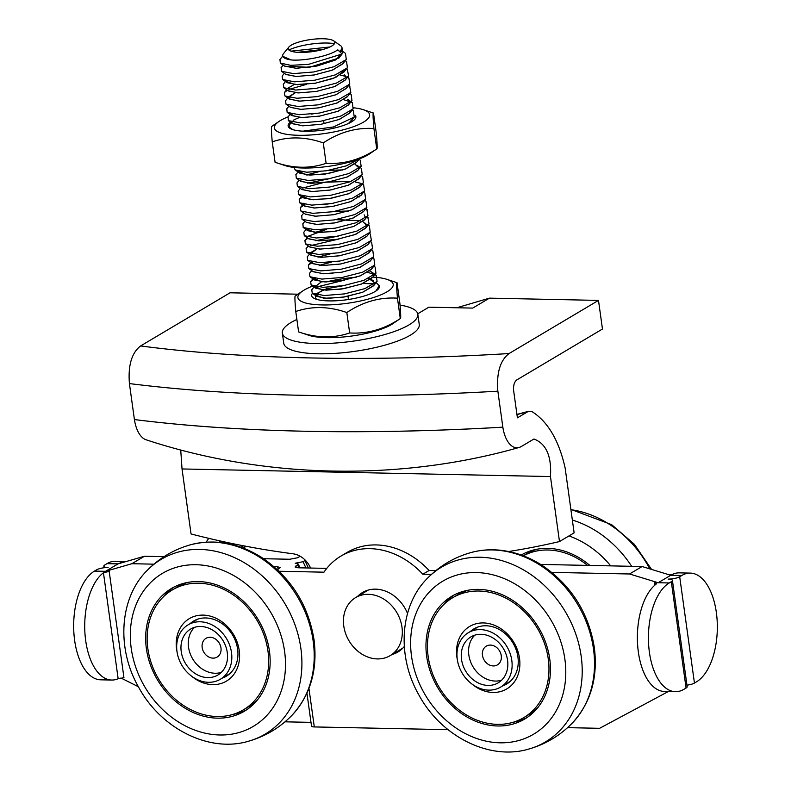 <?xml version="1.0" encoding="UTF-8"?>
<svg xmlns="http://www.w3.org/2000/svg" width="791" height="791" viewBox="0 0 791 791"><rect width="100%" height="100%" fill="white"/><g stroke="black" fill="none" stroke-linecap="round" stroke-linejoin="round"><path stroke-width="1.19" d="M350.759 122.328L352.648 119.055M291.483 122.832L289.822 124.355L289.081 126.876L292.759 129.615M302.844 131.168L302.884 131.168A34.201 8.869 -7.9 0 0 340.595 126.392A34.201 8.869 -7.9 0 0 355.297 115.318M288.844 47.084A23.512 6.101 172.1 0 1 310.665 39.55A23.512 6.101 172.1 0 1 333.713 40.855A23.512 6.101 172.1 0 1 331.765 46.007A23.512 6.101 172.1 0 1 303.22 52.414A23.512 6.101 172.1 0 1 288.705 47.252A23.512 6.101 172.1 0 1 288.844 47.084L283.514 53.62A29.92 7.762 -7.9 0 0 282.713 55.835A29.92 7.762 -7.9 0 0 291.088 59.928C303.734 61.204 329.135 56.23 337.806 49.833L342.058 53.996L308.599 64.348L290.722 65.337L280.321 63.062L279.955 59.503M297.643 52.325L323.084 49.428M339.942 51.029L342.424 51.801M340.832 50.08L345.449 53.313L346.3 59.513L334.197 66.652L313.78 71.961L293.412 73.612L281.448 71.279L281.131 67.69M345.351 60.67L346.557 61.52L347.427 67.769L335.275 74.898L314.897 80.188L294.578 81.829L282.614 79.515L282.12 76.084L284.365 73.326M347.407 69.539L348.564 75.966L336.432 83.095L316.084 88.404L295.725 90.045L283.761 87.732L283.425 84.103M286.411 81.918L287.746 81.236M340.328 75.046L345.845 76.46M347.565 77.202L348.871 77.973L349.77 84.113L337.767 91.262L317.339 96.591L296.961 98.262L284.938 95.958L284.384 92.527L287.351 90.253M288.893 89.452L306.532 84.33M349.592 85.903L350.818 92.448L338.637 99.567L318.259 104.847L297.95 106.488L285.986 104.165L285.581 100.724M288.685 98.351L289.99 97.679M349.919 93.556L351.145 94.416L351.985 100.625L339.833 107.774L319.396 113.064L299.028 114.705L287.143 112.352L286.817 108.792M319.07 99.35L319.574 99.3M343.749 99.696L352.311 102.642L353.122 108.851L340.99 115.99L320.582 121.28L300.254 122.921L288.3 120.598L288.102 116.86M290.95 114.804L292.304 114.112M320.197 107.576L320.721 107.527M353.32 110.78L354.279 117.058L333.387 126.985L302.884 131.168A34.201 8.869 -7.9 0 1 290.455 122.111M291.088 59.928L282.852 56.349M290.989 51.158L329.916 46.976M340.911 50.14L342.691 52.681L335.74 59.938L316.894 66.049L296.16 68.313L284.552 66.039M343.136 63.399L332.724 70.023L314.254 74.987L295.893 76.5L285.739 74.295M344.955 70.013L335.681 77.478L315.263 83.233L295.043 84.627L286.263 81.453M344.263 74.74L345.865 76.509M345.42 79.832L334.979 86.466L316.449 91.44L298.069 92.942L287.983 90.698M287.954 88.157L294.212 84.518M346.596 88.009L336.145 94.683L317.527 99.676L299.087 101.149L289.071 98.865M288.814 96.72L295.35 92.745M347.664 96.324L337.292 102.899L318.971 107.833L300.679 109.385L290.396 107.25M352.302 102.652L347.684 99.409L349.543 101.999M348.861 104.461L338.35 111.145L319.653 116.139L301.193 117.592L291.276 115.249M290.811 114.339L290.851 113.815M349.958 112.737L339.507 119.362L321.027 124.316L302.676 125.818L292.571 123.594M291.968 122.556L291.998 122.041M351.115 120.934L348.623 123.406M342.058 53.996L338.944 58.01L309.607 67.275L284.938 66.306L280.321 63.062M343.828 60.858L342.75 63.873L332.082 70.231L314.195 74.957L296.427 76.48L286.065 74.522L281.448 71.279M344.925 70.033L343.877 72.129L333.169 78.467L315.322 83.184L297.584 84.696L287.222 82.748L286.273 81.414M346.092 77.3L346.072 78.25M348.564 75.966L345.014 80.336L334.316 86.674L316.489 91.4L298.731 92.913L288.369 90.965L283.761 87.732M349.77 84.113L346.211 88.483L335.631 94.851L317.745 99.597L299.957 101.129L289.536 99.191L288.567 97.857M288.567 97.392L295.28 92.735M350.818 92.448L347.269 96.809L336.541 103.137L318.694 107.843L300.966 109.356L290.604 107.398L285.986 104.165M349.503 102.889L348.426 104.985L337.727 111.343L319.821 116.069L302.043 117.572L291.75 115.585L287.143 112.352M290.801 114.299L290.811 113.805M350.64 111.116L349.573 113.222L338.884 119.56L321.008 124.276L303.26 125.789L292.917 123.831L288.3 120.598M354.279 117.058L348.465 123.485M339.428 51.415A29.92 7.762 -7.9 0 0 341.989 47.608A29.92 7.762 -7.9 0 0 340.614 45.7L333.713 40.855M334.474 43.653A29.92 7.762 -7.9 0 0 288.863 49.981M314.798 113.499A34.201 8.869 -7.9 0 0 311.644 114.131M299.651 117.473A34.201 8.869 -7.9 0 0 293.145 120.351M288.122 116.841A48.093 12.468 -7.9 0 0 280.558 120.45A48.093 12.468 -7.9 0 0 279.045 121.418A48.093 12.468 -7.9 0 0 323.727 133.659A48.093 12.468 -7.9 0 0 363.376 109.712A48.093 12.468 -7.9 0 0 353.824 107.823M363.376 109.712L373.49 113.073C372.818 112.312 372.957 117.463 373.916 128.518C356.217 127.41 339.339 132.206 323.282 142.904C305.445 136.645 288.428 136.299 272.233 141.856C271.273 130.802 271.125 125.65 271.807 126.412M275.08 162.264L275.06 162.264C292.897 168.513 309.914 168.869 326.11 163.312C343.808 164.419 360.686 159.624 376.743 148.926L369.516 153.919A48.093 12.468 172.1 0 1 328.265 166.377A48.093 12.468 172.1 0 1 285.175 165.616L275.08 162.264L272.233 141.856M373.916 128.518L376.743 148.926C377.426 149.677 377.287 144.535 376.328 133.481L373.49 113.073M323.282 142.904L326.11 163.312M323.648 120.736L324.073 123.752M356.84 162.007L345.42 169.037L325.378 174.03L306.74 174.979L298.83 171.36M361.329 168.335L356.771 165.131L358.679 167.919M357.987 170.223L347.605 176.858L329.135 181.831L310.744 183.364L300.58 181.149M306.671 174.969L318.714 171.756M328.967 170.332L342.839 169.956M359.124 178.42L348.742 185.074L330.203 190.067L311.773 191.57L301.668 189.336M307.808 183.186L330.114 178.548M360.241 186.696L348.791 193.716L328.769 198.699L310.151 199.639L302.251 196.02L303.2 197.819L313.582 199.767L331.34 198.244L349.207 193.518L359.856 187.16L363.415 182.8L351.323 189.939L330.935 195.239L310.576 196.9L298.593 194.586L298.207 191.007M361.457 194.804L351.164 201.458L332.655 206.481L314.185 208.023L303.981 205.798M303.418 204.236L303.962 203.208M362.515 203.139L352.044 209.783L333.515 214.737L315.144 216.23L305.089 213.985M323.232 204.642L333.486 203.218M363.662 211.345L353.261 217.97L334.791 222.933L316.42 224.456L306.275 222.241M334.642 211.434L348.554 211.049M364.167 214.836L365.511 217.752M364.928 219.394L353.686 226.473L333.604 231.536L314.808 232.524L306.829 228.906M335.789 219.651L360.587 220.827M365.561 223.27L366.599 225.099M366.095 227.571L355.871 234.274L337.322 239.327L318.753 240.899L308.53 238.664M308.49 236.104L326.643 229.301M367.064 236.054L356.563 242.679L338.054 247.623L319.702 249.106L309.657 246.871M315.797 240.731L338.073 236.094M368.22 244.231L357.789 250.866L339.29 255.829L320.919 257.332L310.814 255.107M310.22 254.069L310.24 253.555M310.784 252.537L317.023 248.918M369.377 252.428L358.966 259.062L340.476 264.046L322.085 265.549L311.961 263.324M318.071 257.164L330.084 253.96M370.534 260.635L360.162 267.269L341.702 272.233L323.311 273.775L313.127 271.57M319.218 265.39L331.231 262.177M371.651 268.881L360.212 275.911L340.179 280.894L321.561 281.833L313.661 278.214M369.654 270.937L371.622 272.005L373.461 275.495M372.779 277.117L361.319 284.137L341.297 289.12L322.688 290.05L314.808 286.431M368.537 278.363L373.283 280.597M373.916 285.353L362.446 292.363L342.424 297.337L323.826 298.276L315.925 295.172L316.479 293.629L326.485 288.764L344.906 285.413M343.047 285.729L338.914 286.342M316.479 293.629L315.401 294.964L315.51 298.464L317.359 299.562M375.952 290.969L379.275 285.709A34.201 8.869 -7.9 0 0 379.275 285.699A34.201 8.869 -7.9 0 0 379.275 285.709L376.15 282.605M359.243 158.951L346.389 165.833L326.238 170.797L306.621 172.23L295.142 169.917L294.114 167.435M358.966 159.396L360.271 160.178L361.151 166.337L349.078 173.486L328.67 178.806L308.292 180.467L296.299 178.153L295.923 174.584M298.958 172.329L300.283 171.647M361.378 168.364L362.229 174.603L350.106 181.752L329.669 187.042L309.321 188.683L297.406 186.34L296.961 182.909L299.186 180.18M300.105 180.546L301.43 179.864M361.319 175.74L362.575 176.62L363.415 182.8M302.567 188.09L324.705 182.246L351.155 181.347M355.149 181.9L360.676 183.324M363.583 184.748L364.592 190.957L352.588 198.116L332.121 203.455L311.713 205.126L299.7 202.793L299.235 199.391L303.704 196.306M331.637 189.761L332.131 189.711M363.603 192.173L364.809 193.024L365.669 199.263L353.537 206.402L333.12 211.701L312.781 213.343L300.847 211.009L300.402 207.568L304.851 204.523M364.74 200.4L365.986 201.28L366.846 207.44L354.783 214.579L334.395 219.898L314.017 221.569L302.014 219.255L301.727 215.557M366.836 209.299L367.953 215.666L355.95 222.795L335.522 228.124L315.164 229.786L303.19 227.472L302.904 223.715M367.874 217.436L369.041 223.952L356.919 231.081L336.531 236.361L316.212 238.002L304.278 235.678L303.813 232.238M306.938 229.865L308.243 229.192M368.626 225.425L369.377 225.91L370.208 232.188L357.977 239.317L337.539 244.597L317.201 246.228L305.366 243.855L304.93 240.474L307.877 238.21M370.287 233.978L371.375 240.355L359.272 247.494L338.864 252.794L318.516 254.445L306.552 252.121L306.127 248.631M310.576 245.615L338.924 239.04M370.445 241.502L371.661 242.353L372.521 248.562L360.419 255.711L339.992 261.01L319.643 262.661L307.689 260.328L307.284 256.828M310.359 254.524L311.694 253.842M339.606 247.306L340.11 247.257M371.582 249.719L372.808 250.579L373.668 256.778L361.576 263.917L341.178 269.227L320.81 270.888L308.836 268.564L308.361 265.123L312.831 262.068M372.729 257.935L373.955 258.805L374.786 265.025L362.644 272.163L342.226 277.453L321.888 279.094L309.973 276.761L309.499 273.35L311.733 270.601M373.866 266.162L375.122 267.042L375.962 273.211L363.86 280.36L343.452 285.66L323.094 287.321L311.12 284.997L310.636 281.576L315.105 278.501M332.289 273.478L332.823 273.379M367.696 272.312L376.229 275.248L377.089 281.448L364.977 288.586L344.579 293.886L324.231 295.537L312.267 293.224L311.773 289.793L314.561 286.372M314.927 287.4L344.639 280.133M357.522 159.584L357.492 160.425M359.361 158.912L356.434 162.511L345.776 168.859L327.889 173.595L310.112 175.108L299.759 173.15L298.82 171.35M354.852 164.053L358.659 167.712L358.639 168.631M361.151 166.337L357.591 170.708L346.962 177.065L329.086 181.801L311.308 183.334L300.906 181.386L296.299 178.153M306.582 174.959L318.249 171.805M329.422 170.253L342.948 169.917M362.229 174.603L358.679 178.974L347.991 185.331L330.094 190.038L312.336 191.551L302.024 189.573L297.406 186.34M307.719 183.186L330.549 178.469M362.09 193.251L361.032 195.337L350.462 201.705L332.527 206.451L314.719 207.993L304.308 206.036L303.378 204.711M357.176 196.148L359.44 196.949M365.669 199.263L362.12 203.623L351.431 209.971L333.545 214.697L315.787 216.21L305.455 214.242L300.847 211.009M366.846 207.44L363.287 211.81L352.657 218.158L334.801 222.894L317.023 224.426L306.621 222.489L302.014 219.255M335.107 211.345L348.663 211.019M365.511 217.07L365.482 217.95M367.953 215.666L364.394 220.036L353.824 226.384L335.928 231.12L318.16 232.643L307.788 230.705L306.809 229.37M336.264 219.572L360.627 220.808M362.832 221.579L366.629 225.257M366.579 226.216L365.491 228.312L354.813 234.65L336.956 239.357L319.218 240.869L308.885 238.912L304.278 235.678M314.551 232.505L326.218 229.341M370.208 232.188L366.658 236.539L355.891 242.886L337.984 247.593L320.236 249.086L309.983 247.099L305.366 243.855M315.708 240.721L338.558 236.005M371.375 240.355L367.825 244.716L357.156 251.063L339.28 255.79L321.532 257.302L311.17 255.355L306.552 252.121M310.22 254.03L316.934 248.908M370.04 250.836L368.972 252.932L358.303 259.29L340.417 264.006L322.649 265.529L312.297 263.561L307.689 260.328M317.982 257.164L329.629 254M373.668 256.778L370.119 261.149L359.46 267.496L341.593 272.223L323.826 273.745L313.444 271.797L308.836 268.564M319.129 265.38L330.786 262.216M374.786 265.025L371.236 269.395L360.538 275.743L342.651 280.459L324.903 281.962L314.581 279.994L313.641 278.205M375.962 273.211L372.403 277.582L361.744 283.929L343.867 288.666L326.1 290.188L315.728 288.231L314.778 286.906L321.482 281.784M368.596 278.343L374.627 282.792M374.598 283.722L373.53 285.818L362.871 292.166L344.995 296.882L327.237 298.405L316.875 296.457L315.916 295.122L322.629 290M334.207 286.876L345.37 285.324M374.4 283.86L362.881 283.485M312.425 293.332A34.201 8.869 -7.9 0 0 316.123 299.196A34.201 8.869 -7.9 0 0 346.765 299.74A34.201 8.869 -7.9 0 0 376.101 290.88A34.201 8.869 -7.9 0 0 379.285 285.719M313.068 285.937A48.093 12.468 -7.9 0 0 304.1 290.099A48.093 12.468 -7.9 0 0 302.577 291.058A48.093 12.468 -7.9 0 0 347.259 303.309A48.093 12.468 -7.9 0 0 386.918 279.352A48.093 12.468 -7.9 0 0 372.788 277.107M356.108 277.315A48.093 12.468 -7.9 0 0 325.932 282.021M386.918 279.352L397.033 282.713C396.35 281.962 396.499 287.103 397.458 298.158C379.759 297.05 362.881 301.846 346.824 312.544C328.987 306.295 311.97 305.939 295.765 311.496C294.806 300.442 294.667 295.29 295.35 296.052M298.622 331.913L298.603 331.904C316.44 338.162 333.456 338.508 349.652 332.952C367.35 334.069 384.228 329.264 400.286 318.565L393.058 323.559A48.093 12.468 172.1 0 1 351.797 336.017A48.093 12.468 172.1 0 1 308.717 335.265L298.622 331.913L295.765 311.496M397.458 298.158L400.286 318.565C400.968 319.327 400.829 314.175 399.86 303.121L397.033 282.713M346.824 312.544L349.652 332.952M348.01 296.318L348.455 299.492M296.872 319.455A68.392 17.738 -7.9 0 0 282.338 333.07A68.392 17.738 -7.9 0 0 333.96 343.136A68.392 17.738 -7.9 0 0 409.036 324.883A68.392 17.738 -7.9 0 0 417.836 314.264A68.392 17.738 -7.9 0 0 400.028 305.108M417.836 314.264L419.25 324.488A68.392 17.738 172.1 0 1 410.46 335.107A68.392 17.738 172.1 0 1 335.374 353.359A68.392 17.738 172.1 0 1 283.761 343.294L282.338 333.07M516.958 414.593L527.815 411.666L517.413 417.846L513.636 390.655C513.23 385.464 514.288 381.885 516.82 379.907L602.465 329.026L598.49 300.402L489.451 298.148L472.711 308.095L428.851 307.185L417.747 313.79M456.793 307.768L489.451 298.148M297.96 294.193L230.052 292.799L140.59 345.954C131.701 352.835 127.974 365.383 129.417 383.576A854.962 221.717 -7.9 0 0 497.855 391.179C496.422 372.986 500.139 360.439 509.028 353.557L598.49 300.402M180.734 449.98L182.029 468.954L191.046 533.955A983.203 808.333 -120.7 0 0 292.986 553.789A21.377 17.57 -120.7 0 1 310.576 568.047L298.098 567.79L295.073 566.999L297.604 564.942L298.929 567.8M497.855 391.179L502.849 427.16C438.343 431.036 363.633 432.598 305.346 431.253C242.778 429.918 185.796 426.013 134.411 419.556A29.92 15.167 91.2 0 0 146.058 439.766C264.392 478.802 399.257 481.581 519.104 447.469A29.92 15.167 91.2 0 0 521.378 446.48L533.955 439.005C546.215 443.702 551.713 456.219 550.467 476.558L559.484 541.558L574.128 532.857L565.11 467.857C558.95 440.567 547.995 421.87 532.244 411.755L528.912 411.191L516.928 414.405M519.104 447.469A29.92 15.167 91.2 0 1 502.849 427.16L502.849 427.16A854.962 221.717 -7.9 0 1 134.411 419.556L129.417 383.576M326.772 568.373L310.576 568.047M435.841 570.627L429.098 570.489A76.945 63.26 -120.7 0 0 347.17 552.395L340.891 556.122A76.945 63.26 59.3 0 1 422.819 574.217L431.461 574.395M508.653 551.515A983.203 808.333 -120.7 0 0 559.484 541.558M550.467 476.558L182.029 468.954M527.815 411.666L528.912 411.191M305.929 567.948L303.042 561.719L295.221 563.222L298.247 564.013L297.604 564.942M280.894 573.089L280.054 571.27L323.954 572.18A76.945 63.26 59.3 0 1 340.891 556.122M429.098 570.489L422.819 574.217M448.082 729.688L314.294 726.929L308.945 688.417M357.542 596.454A34.626 28.466 59.3 0 1 362.515 592.499A34.626 28.466 59.3 0 1 375.606 589.147A34.626 28.466 59.3 0 1 407.523 613.49M404.3 646.455A34.626 28.466 59.3 0 1 397.883 652.041A34.626 28.466 59.3 0 1 392.039 654.513M306.948 693.193L311.506 726.079A5.557 1.444 -7.9 0 0 314.294 726.929M280.054 571.27L279.005 571.211M277.433 569.718L280.202 567.503L277.186 566.712L278.323 569.164M138.366 686.736L120.934 677.986M310.992 722.361L285.007 721.827M164.044 556.656L144.437 556.251L118.067 563.864L105.519 571.32L131.879 563.716L153.899 564.171M274.002 566.643L277.186 566.712M111.749 680.042L100.694 679.815A55.568 28.16 -88.8 0 1 73.84 632.138A55.568 28.16 -88.8 0 1 94.465 571.092L109.198 571.399L103.443 572.724A55.568 28.16 91.2 0 0 85.032 634.481A55.568 28.16 91.2 0 0 111.749 680.042A55.568 28.16 91.2 0 0 118.156 678.737L123.95 677.719L109.198 571.399M686.964 685.164A8.553 2.215 -7.9 0 0 694.449 683.068L679.696 576.738A8.553 2.215 172.1 0 1 668.138 579.071A8.553 2.215 172.1 0 1 672.419 580.386A8.553 2.215 172.1 0 1 671.322 581.711L669.235 582.957A55.568 28.16 91.2 0 0 648.6 644.003A55.568 28.16 91.2 0 0 675.465 691.68L664.41 691.453A55.568 28.16 -88.8 0 1 637.694 645.881A55.568 28.16 -88.8 0 1 656.105 584.134L654.493 582.651L658.181 582.73L670.728 575.275L642.094 566.524L540.649 564.428M551.802 572.377L629.537 573.979L658.181 582.73L669.235 582.957M668.296 691.532L599.598 728.313L567.582 727.651M656.105 584.134L656.639 583.343M675.465 691.68A55.568 28.16 91.2 0 0 683.988 689.277L686.074 688.041A8.553 2.215 -7.9 0 0 687.171 686.707L672.419 580.386M400.879 649.925A34.626 28.466 59.3 0 1 398.318 650.785M363.82 592.716A34.626 28.466 59.3 0 1 365.798 590.887M120.242 563.241L120.183 562.777A55.568 28.16 91.2 0 1 126.392 561.462L115.535 561.234A55.568 28.16 -88.8 0 0 107.012 563.637L104.926 564.883A8.553 2.215 172.1 0 0 103.829 566.208A8.553 2.215 172.1 0 0 108.11 567.523A8.553 2.215 172.1 0 0 96.551 569.856L94.465 571.092M679.696 576.738L681.783 575.502A55.568 28.16 91.2 0 1 690.306 573.099L679.251 572.872A55.568 28.16 -88.8 0 0 672.844 574.187L669.779 574.978M694.449 683.068L696.535 681.822A55.568 28.16 91.2 0 0 717.16 620.777A55.568 28.16 91.2 0 0 690.306 573.099M120.183 562.777L119.649 563.41M300.185 556.261L297.554 557.744L289.733 559.257L263.601 558.713M642.094 566.524L629.537 573.979M305.425 560.335L304.921 560.592L308.352 567.997M303.042 561.719L304.921 560.592M144.437 556.251L131.879 563.716M368.398 594.318A33.776 27.764 59.3 0 1 400.127 619.64A33.776 27.764 59.3 0 1 390.131 655.65A33.776 27.764 59.3 0 1 349.009 640.799A33.776 27.764 59.3 0 1 355.624 597.591A33.776 27.764 59.3 0 1 368.398 594.318M470.447 631.445A32.065 26.36 59.3 0 1 473.918 628.885A32.065 26.36 59.3 0 1 517.927 657.014A32.065 26.36 59.3 0 1 506.675 684.007A32.065 26.36 59.3 0 1 502.769 685.837M457.307 659.516A36.337 29.87 59.3 0 1 482.273 622.932A36.337 29.87 59.3 0 1 519.519 658.339A36.337 29.87 59.3 0 1 505.845 689.445A36.337 29.87 59.3 0 1 471.832 683.948M548.262 658.933A69.677 57.288 59.3 0 1 523.8 717.595A69.677 57.288 59.3 0 1 438.956 686.954A69.677 57.288 59.3 0 1 452.61 597.788A69.677 57.288 59.3 0 1 548.262 658.933M537.969 707.441A69.677 57.288 59.3 0 1 528.606 714.738L523.8 717.595M452.61 597.788L457.425 594.931A69.677 57.288 59.3 0 1 468.302 590.195M535.962 709.804A69.677 57.288 59.3 0 1 534.973 710.199M464.446 591.5A69.677 57.288 59.3 0 1 465.266 590.828M549.735 658.962A71.388 58.692 59.3 0 1 524.67 719.059A71.388 58.692 59.3 0 1 437.749 687.666A71.388 58.692 59.3 0 1 451.74 596.315A71.388 58.692 59.3 0 1 549.735 658.962M535.22 710.605A71.388 58.692 59.3 0 1 534.152 710.882M463.467 591.905A71.388 58.692 59.3 0 1 464.208 591.095M533.154 712.671A71.388 58.692 59.3 0 1 530.721 713.393M459.611 593.705A71.388 58.692 59.3 0 1 461.41 591.925M527.063 717.546A71.388 58.692 59.3 0 1 513.112 722.272M443.395 604.937A71.388 58.692 59.3 0 1 454.212 594.941M190.156 623.615A32.065 26.36 59.3 0 1 193.617 621.064A32.065 26.36 59.3 0 1 237.626 649.193A32.065 26.36 59.3 0 1 226.374 676.186A32.065 26.36 59.3 0 1 222.469 678.006M177.006 651.685A36.337 29.87 59.3 0 1 201.972 615.101A36.337 29.87 59.3 0 1 239.228 650.509A36.337 29.87 59.3 0 1 225.544 681.624A36.337 29.87 59.3 0 1 191.531 676.127M267.961 651.102A69.677 57.288 59.3 0 1 243.499 709.764A69.677 57.288 59.3 0 1 158.655 679.123A69.677 57.288 59.3 0 1 172.309 589.957A69.677 57.288 59.3 0 1 267.961 651.102M257.668 699.62A69.677 57.288 59.3 0 1 248.305 706.907L243.499 709.764M172.309 589.957L177.125 587.1A69.677 57.288 59.3 0 1 188.001 582.374M255.661 701.983A69.677 57.288 59.3 0 1 254.672 702.378M184.155 583.679A69.677 57.288 59.3 0 1 184.975 583.007M269.434 651.131A71.388 58.692 59.3 0 1 244.37 711.238A71.388 58.692 59.3 0 1 157.449 679.845A71.388 58.692 59.3 0 1 171.439 588.494A71.388 58.692 59.3 0 1 269.434 651.131M254.92 702.784A71.388 58.692 59.3 0 1 253.852 703.051M183.166 584.074A71.388 58.692 59.3 0 1 183.907 583.274M252.853 704.85A71.388 58.692 59.3 0 1 250.431 705.572M179.31 585.884A71.388 58.692 59.3 0 1 181.109 584.104M246.762 709.725A71.388 58.692 59.3 0 1 232.811 714.451M163.094 597.116A71.388 58.692 59.3 0 1 173.911 587.12M587.545 565.397A69.677 57.288 -120.7 0 0 523.345 555.806M534.311 549.804A69.677 57.288 -120.7 0 0 533.49 550.487M537.336 549.172A69.677 57.288 -120.7 0 0 526.46 553.908L523.296 555.786M533.243 550.071A71.388 58.692 -120.7 0 0 532.501 550.882M589.868 565.446A71.388 58.692 -120.7 0 0 521.239 555.025M523.256 553.918A71.388 58.692 -120.7 0 0 521.536 555.134M530.445 550.902A71.388 58.692 -120.7 0 0 528.645 552.682M246.387 546.344A69.677 57.288 -120.7 0 0 243.045 547.985M243.539 545.8A71.388 58.692 -120.7 0 0 240.939 547.204M242.956 546.097A71.388 58.692 -120.7 0 0 241.245 547.313M488.423 664.45A10.896 8.958 -120.7 0 0 501.257 655.709A10.896 8.958 -120.7 0 0 485.911 646.385A10.896 8.958 -120.7 0 0 488.423 664.45M474.818 635.153A26.716 21.97 -120.7 0 0 483.42 677.412A26.716 21.97 -120.7 0 0 501.593 680.22M476.103 681.763A26.716 21.97 59.3 0 1 461.43 658.745A26.716 21.97 59.3 0 1 470.892 636.893A26.716 21.97 59.3 0 1 503.432 648.64A26.716 21.97 59.3 0 1 498.192 682.831A26.716 21.97 59.3 0 1 476.103 681.763M474.551 685.787A31.63 26.004 59.3 0 1 457.178 658.537A31.63 26.004 59.3 0 1 468.381 632.671A31.63 26.004 59.3 0 1 506.902 646.583A31.63 26.004 59.3 0 1 500.703 687.063A31.63 26.004 59.3 0 1 474.551 685.787M208.122 656.629A10.896 8.958 -120.7 0 0 220.966 647.888A10.896 8.958 -120.7 0 0 205.62 638.564A10.896 8.958 -120.7 0 0 208.122 656.629M194.517 627.332A26.716 21.97 -120.7 0 0 203.129 669.591A26.716 21.97 -120.7 0 0 221.292 672.399M195.802 673.942A26.716 21.97 59.3 0 1 181.139 650.924A26.716 21.97 59.3 0 1 190.601 629.072A26.716 21.97 59.3 0 1 223.131 640.819A26.716 21.97 59.3 0 1 217.891 675.01A26.716 21.97 59.3 0 1 195.802 673.942M194.25 677.966A31.63 26.004 59.3 0 1 176.887 650.716A31.63 26.004 59.3 0 1 188.09 624.85A31.63 26.004 59.3 0 1 226.602 638.752A31.63 26.004 59.3 0 1 220.402 679.232A31.63 26.004 59.3 0 1 194.25 677.966M509.028 353.557A825.033 213.956 172.1 0 1 140.59 345.954M296.447 567.641L295.715 566.069M103.443 572.724L118.156 678.737M654.493 582.651L654.839 585.162M671.322 581.711L686.074 688.041M670.728 575.275L681.783 575.502M107.012 563.637L118.067 563.864M564.893 659.269A88.978 73.158 59.3 0 1 460.085 730.617A88.978 73.158 59.3 0 1 439.628 583.185A88.978 73.158 59.3 0 1 564.893 659.269M581.187 656.312A101.663 83.579 59.3 0 1 528.853 749.037C489.54 760.863 441.526 736.55 419.19 695.507C396.647 656.767 399.475 606.035 427.407 578.31A101.663 83.579 59.3 0 1 518.728 567.315A101.663 83.579 59.3 0 1 581.187 656.312M427.407 578.31C439.549 565.98 453.945 557.437 470.576 552.662A101.663 83.579 59.3 0 1 593.487 649.006A101.663 83.579 59.3 0 1 572.012 723.389C559.87 735.719 545.483 744.272 528.853 749.037M284.602 651.448A88.978 73.158 59.3 0 1 179.784 722.786A88.978 73.158 59.3 0 1 159.327 575.354A88.978 73.158 59.3 0 1 284.602 651.448M300.887 648.491A101.663 83.579 59.3 0 1 248.552 741.216C209.249 753.042 161.235 728.719 138.89 687.686C116.346 648.936 119.174 598.214 147.106 570.489A101.663 83.579 59.3 0 1 238.437 559.494A101.663 83.579 59.3 0 1 300.887 648.491M147.106 570.489C159.258 558.159 173.644 549.607 190.275 544.841A101.663 83.579 59.3 0 1 313.187 641.185A101.663 83.579 59.3 0 1 291.711 715.568C279.569 727.898 265.183 736.451 248.552 741.216M649.787 568.877A101.663 83.579 -120.7 0 0 570.914 509.681M631.663 566.307A101.663 83.579 -120.7 0 0 572.358 520.043M610.711 565.881A88.978 73.158 -120.7 0 0 568.956 535.932M220.234 540.975A88.978 73.158 -120.7 0 0 218.909 542.3M289.813 124.355L291.217 122.645M279.856 59.632L282.753 56.062M280.993 67.868L283.237 65.109M347.714 69.746L346.507 68.896M283.277 84.291L285.511 81.542M348.871 77.973L347.635 77.113M284.394 92.527L286.649 89.759M349.978 86.17L348.772 85.329M285.551 100.724L287.795 97.965M286.698 108.931L288.913 106.212M287.815 117.216L290.089 114.418M353.409 110.839L352.193 109.989M342.75 63.873L346.3 59.513M343.877 72.129L347.427 67.769M287.222 82.748L282.614 79.515M289.536 99.191L284.938 95.958M348.426 104.985L351.985 100.625M349.573 113.222L353.122 108.851M342.691 52.681L341.989 47.608M282.842 56.794L282.713 55.835M279.045 121.418L271.679 126.412M359.035 159.307L360.271 160.178M298.593 171.301L295.814 174.712M300.333 188.396L298.088 191.155M362.456 183.967L363.672 184.817M301.48 196.613L299.216 199.391M302.627 204.849L300.412 207.568M303.764 213.056L301.509 215.824M365.877 208.626L367.083 209.477M304.891 221.272L302.646 224.031M367.004 216.823L368.25 217.693M306.058 229.479L303.813 232.228M368.131 225.069L369.328 225.919M307.175 237.715L304.93 240.474M369.308 233.296L370.495 234.126M308.322 245.932L306.087 248.681M309.459 254.158L307.224 256.897M310.606 262.375L308.361 265.123M312.89 278.808L310.636 281.576M371.622 272.005L376.229 275.238M295.142 169.917L299.759 173.15M298.593 194.586L303.2 197.819M364.592 190.957L361.032 195.337M299.7 202.793L304.308 206.036M303.19 227.472L307.788 230.705M369.041 223.952L365.491 228.312M372.521 248.562L368.972 252.932M309.973 276.761L314.581 279.994M311.12 284.997L315.728 288.231M377.089 281.448L373.53 285.818M312.267 293.224L316.875 296.457M302.577 291.058L295.221 296.052M320.869 336.353L320.078 337.322M298.247 564.013L300.016 567.829M103.829 566.208L104.036 567.75M390.131 655.65L402.856 648.096M355.624 597.591L368.349 590.027M470.576 552.662C480.137 549.992 490.015 549.181 500.228 550.229C515.089 551.831 529.219 556.983 542.606 565.674C571.379 585.528 588.623 612.817 594.338 647.562C598.105 677.887 590.659 703.159 572.012 723.389M190.275 544.841C214.776 538.552 238.783 542.893 262.305 557.853C291.078 577.707 308.322 604.996 314.037 639.741C317.804 670.066 310.359 695.338 291.711 715.568M570.875 509.384L611.651 524.66L634.323 544.248L651.547 569.411M245.882 546.255L242.995 547.965M208.725 538.335L206.174 542.132M477.823 627.055L468.381 632.671M510.146 681.447L500.703 687.063M197.532 619.234L188.09 624.85M229.845 673.625L220.402 679.232"/></g></svg>
